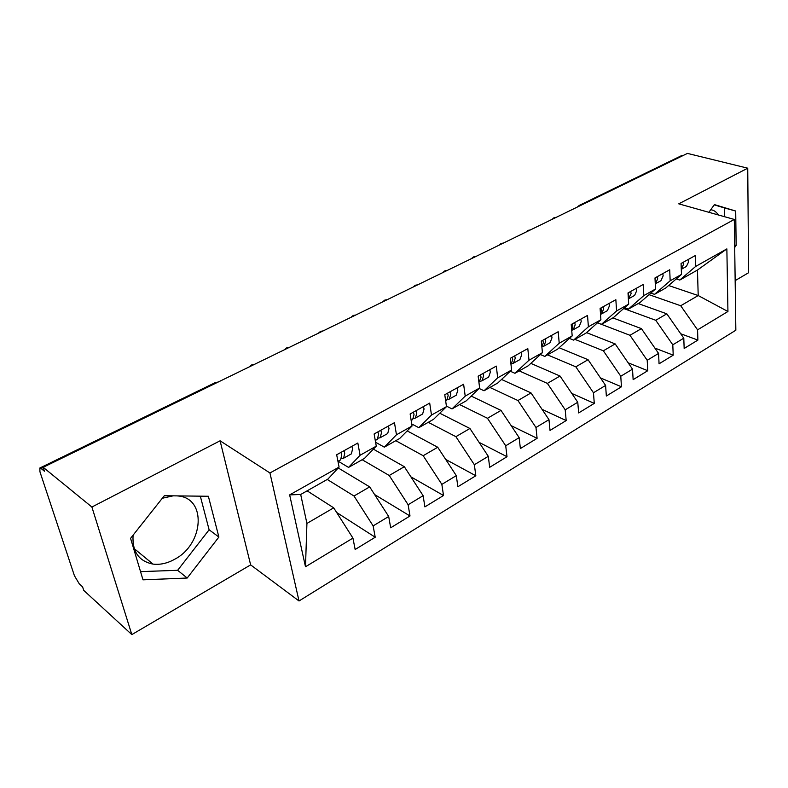 <?xml version="1.0" encoding="UTF-8"?>
<svg xmlns="http://www.w3.org/2000/svg" width="788" height="788" viewBox="0 0 788 788"><rect width="100%" height="100%" fill="white"/><g stroke="black" fill="none" stroke-linecap="round" stroke-linejoin="round"><path stroke-width="1.18" d="M177.093 495.888L177.733 495.947C206.899 497.77 204.023 544.232 174.552 559.332C167.273 563.361 160.092 564.957 153.02 564.1C138.737 561.214 132.088 551.57 133.073 535.17M131.832 634.596L250.643 564.888L220.088 440.797L91.891 507.029L131.832 634.596L83.745 590.389L82.582 586.863L79.263 583.829L74.417 575.713L39.952 471.815L39.843 468.013L215.291 382.604L216.651 382.791M735.155 280.617L748.6 272.727L747.743 168.189L687.451 153.404L43.173 467.304L91.891 507.029M299.016 600.978L735.844 330.221L734.308 219.448L269.939 472.967L299.016 600.978L250.643 564.888M162.298 498.262L173.114 495.839M289.649 494.884L339.076 467.077L327.906 479.084L300.691 494.48L289.649 494.884L305.488 566.769L352.935 538.105L355.152 549.492L375.216 537.239L373.128 525.901L388.691 516.495L390.681 527.793L409.996 515.982L408.125 504.753L423.117 495.691L424.899 506.881L443.516 495.504L441.851 484.374L456.301 475.637L457.877 486.738L475.834 475.765L474.356 464.733L488.294 456.311L489.683 467.304L507.009 456.715L505.719 445.781L519.164 437.655L520.375 448.549L537.101 438.325L535.978 427.49L548.97 419.649L550.024 430.435L566.178 420.565L565.213 409.829L577.762 402.244L578.658 412.932L594.28 403.387L593.462 392.759L605.598 385.43L606.346 396.019L621.456 386.79L620.777 376.25L632.518 369.158L633.138 379.649L647.756 370.715L647.204 360.283L658.571 353.418L659.063 363.81L673.218 355.161L672.794 344.819L683.787 338.17L684.161 348.473L697.882 340.091L680.704 333.748M668.608 285.512L698.207 295.549L697.459 270.057L726.861 248.89L695.656 266.442L695.321 255.548L681.078 263.458L681.482 274.421L670.164 280.794L669.711 269.772L654.986 277.947L655.518 289.029L643.816 295.618L643.235 284.478L628.016 292.939L628.676 304.129L616.58 310.945L615.852 299.686L600.111 308.433L600.909 319.751L588.39 326.793L587.523 315.427L571.221 324.489L572.187 335.915L559.224 343.213L558.19 331.728L541.307 341.106L542.43 352.66L529.004 360.214L527.802 348.601L510.299 358.323L511.599 370.005L497.681 377.836L496.302 366.105L478.149 376.191L479.636 387.991L465.206 396.108L463.62 384.258L444.777 394.719L446.481 406.647L431.489 415.079L429.696 403.101L410.134 413.966L412.045 426.022L396.472 434.779L394.463 422.673L374.123 433.971L376.27 446.146L360.086 455.257L357.831 443.023L336.673 454.774L339.076 467.077M726.861 248.89L727.935 311.496L697.567 329.847L697.882 340.091M638.231 303.557L666.825 313.831L655.744 320.283L623.682 308.532M683.787 338.17L666.825 313.831M672.794 344.819L655.744 320.283M697.459 270.057L679.758 280.065L676.271 278.903M695.656 266.442L679.758 280.065M612.877 317.899L641.412 328.626L629.976 335.294L597.481 322.824L601.471 324.351L613.438 317.584L628.676 304.129M658.571 353.418L641.412 328.626M647.204 360.283L629.976 335.294M681.482 274.421L665.712 288.014L654.503 294.357L650.868 293.087M670.164 280.794L654.503 294.357M586.518 332.625L615.172 343.913L603.352 350.798L574.925 339.362M632.518 369.158L615.172 343.913M620.777 376.25L603.352 350.798M655.518 289.029L640.004 302.553L628.42 309.103L624.618 307.714M643.816 295.618L628.42 309.103M559.145 347.754L588.055 359.702L575.831 366.824L547.522 354.866M605.598 385.43L588.055 359.702M593.462 392.759L575.831 366.824M616.58 310.945L601.471 324.351M530.826 363.366L560.022 376.034L547.384 383.392L519.193 370.892M577.762 402.244L560.022 376.034M565.213 409.829L547.384 383.392M600.909 319.751L585.976 333.117L573.595 340.111L569.419 338.426M588.39 326.793L573.595 340.111M501.542 379.461L531.023 392.916L517.943 400.531L489.919 387.45M548.97 419.649L531.023 392.916M535.978 427.49L517.943 400.531M572.187 335.915L557.579 349.173L544.774 356.422L540.371 354.551M559.224 343.213L544.774 356.422M471.214 396.078L501.01 410.4L487.467 418.28L459.621 404.579M519.164 437.655L501.01 410.4M505.719 445.781L487.467 418.28M542.43 352.66L528.196 365.799L514.938 373.295L510.299 371.227M529.004 360.214L514.938 373.295M439.783 413.217L469.934 428.495L455.897 436.67L428.268 422.319M488.294 456.311L469.934 428.495M474.356 464.733L455.897 436.67M511.599 370.005L497.77 383.007L484.039 390.779L479.143 388.464M497.681 377.836L484.039 390.779M407.199 430.898L437.724 447.249L423.176 455.72L395.793 440.689M456.301 475.637L437.724 447.249M441.851 484.374L423.176 455.72M479.636 387.991L466.24 400.836L452.016 408.893L446.402 406.096M465.206 396.108L452.016 408.893M373.384 449.15L404.323 466.703L389.242 475.489L362.145 459.719M423.117 495.691L404.323 466.703M408.125 504.753L389.242 475.489M446.481 406.647L433.567 419.324L418.802 427.677L411.72 423.934M431.489 415.079L418.802 427.677M338.239 467.974L369.68 486.885L354.009 496.007L327.247 479.459M388.691 516.495L369.68 486.885M373.128 525.901L354.009 496.007M412.045 426.022L399.664 438.502L384.337 447.17L375.59 442.265M396.472 434.779L384.337 447.17M43.232 467.481L41.124 468.515L44.473 471.254L43.173 467.304M41.124 468.515L39.843 468.013M307.133 490.845L333.698 507.836L306.926 523.429L305.488 566.769M352.935 538.105L333.698 507.836M376.27 446.146L364.47 458.409L348.552 467.412L338.18 461.226M360.086 455.257L348.552 467.412M580.943 205.304L579.269 205.422L681.423 155.699L683.137 155.512M220.088 440.797L269.939 472.967M747.743 168.189L678.744 203.836L734.308 219.448M208.367 496.263L164.308 495.731L130.572 538.342L142.992 579.83L187.199 578.028L218.887 537.042L208.367 496.263M734.692 247.471L736.15 245.403L735.697 211.036L714.43 204.604L708.895 212.307M718.351 214.966C716.42 211.893 713.889 210.15 710.766 209.716M649.056 294.663L680.714 305.744L698.207 295.549L727.935 311.496M300.691 494.48L306.926 523.429M697.567 329.847L680.714 305.744M375.216 537.239L336.634 512.466M249.402 366.834L251.746 364.864L253.145 365.002M409.996 515.982L374.596 494.539M443.516 495.504L410.903 476.839M475.834 475.765L445.693 459.424M507.009 456.715L479.074 442.354M537.101 438.325L511.176 425.658M566.178 420.565L542.045 409.346M594.28 403.387L571.793 393.429M621.456 386.79L600.476 377.915M647.756 370.715L628.144 362.805M673.218 355.161L654.877 348.079M284.438 349.764L286.743 347.823L288.181 347.941M318.263 333.285L320.539 331.374L322.006 331.452M350.946 317.357L353.182 315.486L354.689 315.535M382.535 301.971L384.741 300.12L386.278 300.149M413.089 287.078L415.266 285.266L416.822 285.266M442.659 272.678L444.806 270.885L446.382 270.855M471.283 258.73L473.401 256.957L475.006 256.918M499.011 245.216L501.109 243.472L502.734 243.403M525.891 232.125L527.97 230.401L529.605 230.313M551.955 219.428L554.003 217.724L555.658 217.616M140.54 571.625L177.645 570.305L209.115 529.792L200.319 496.164M209.115 529.792L218.887 537.042M177.645 570.305L187.199 578.028M724.635 216.73L724.477 207.943L714.253 204.86M724.477 207.943L735.697 211.036M734.652 244.96L736.15 245.403M337.963 461.354L340.633 459.857L341.736 454.893L341.017 452.361M341.667 458.557L343.627 458.192L344.73 453.218L344.021 450.697M351.862 446.343L352.571 448.855L351.428 453.829L343.627 458.192M375.275 440.482L377.324 439.34L378.585 434.365L377.905 431.873M378.388 438.118L380.2 437.724L381.471 432.76L380.801 430.268M388.346 426.072L389.006 428.554L387.706 433.528L380.2 437.724M411.159 420.418L412.636 419.59L414.035 414.616L413.404 412.154M413.7 418.448L415.404 418.044L416.813 413.07L416.182 410.607M423.442 406.578L424.062 409.031L422.624 413.995L415.404 418.044M445.693 401.102L446.638 400.57L448.165 395.606L447.574 393.173M447.702 399.486L449.298 399.083L450.844 394.108L450.253 391.685M457.247 387.794L457.828 390.218L456.262 395.192L449.298 399.083M478.946 382.495L481.054 377.285L480.493 374.881M480.463 381.225L481.961 380.811L483.625 375.846L483.074 373.453M489.811 369.71L490.363 372.094L488.678 377.058L481.961 380.811M510.998 364.568L512.752 359.624L512.23 357.25M512.052 363.603L513.461 363.189L515.244 358.244L514.722 355.871M521.223 352.256L521.735 354.62L519.932 359.574L513.461 363.189M541.908 347.242L543.336 342.593L542.843 340.249M542.518 346.602L543.858 346.188L545.739 341.253L545.247 338.909M551.521 335.422L552.004 337.756L550.103 342.691L543.858 346.188M571.724 330.438L572.866 326.143L572.403 323.829M571.94 330.182L573.211 329.778L575.181 324.853L574.718 322.538M580.776 319.17L581.229 321.484L579.239 326.399L573.211 329.778M600.515 314.107L601.382 310.255L600.948 307.97M600.525 314.274L601.559 313.919L603.618 309.014L603.184 306.729M609.045 303.469L609.469 305.754L607.39 310.659L601.559 313.919M628.322 298.228L628.538 292.644M628.361 298.839L631.109 293.697L630.705 291.442M636.369 288.3L636.763 290.545L634.606 295.431L628.972 298.583M655.212 282.744L655.212 277.819M655.271 283.857L657.694 278.893L657.31 276.657M662.787 273.613L663.161 275.839L660.935 280.705L655.478 283.759M681.226 267.526L681.088 263.704M688.357 259.41L688.712 261.606L686.417 266.452L681.295 269.319L683.413 264.561L683.058 262.355M134.236 548.645L153.02 564.1M218.207 382.032L215.291 382.604M254.435 364.381L251.825 364.834M289.383 347.35L286.822 347.794M323.119 330.911L320.627 331.344M355.723 315.033L353.28 315.446M387.243 299.676L384.839 300.08M417.729 284.823L415.374 285.217M447.229 270.442L444.915 270.836M475.804 256.524L473.519 256.918M503.483 243.039L501.237 243.423M530.304 229.978L528.098 230.342M579.269 205.422L577.24 207.106M556.318 217.301L554.141 217.665"/></g></svg>
